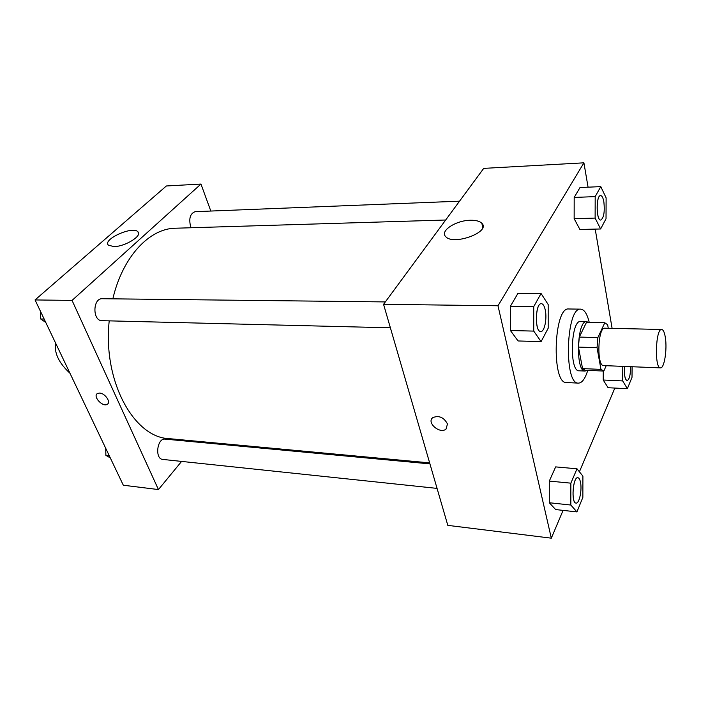 <?xml version="1.0" encoding="UTF-8"?>
<svg xmlns="http://www.w3.org/2000/svg" width="701" height="701" viewBox="0 0 701 701"><rect width="100%" height="100%" fill="white"/><g stroke="black" fill="none" stroke-linecap="round" stroke-linejoin="round"><path stroke-width="1.05" d="M665.398 337.847C667.273 349.738 664.25 368.56 660.491 367.876C654.305 368.682 655.558 328.278 661.691 329.479C663.348 329.715 664.583 332.511 665.398 337.847M660.491 367.876L603.649 365.598C596.551 366.351 597.778 327.017 604.814 328.199L661.691 329.479M603.412 371.039L585.107 370.259L582.557 368.612L578.456 347.091L579.306 337.067L586.465 322.399L604.788 322.767L597.874 337.567L597.042 347.678L600.959 369.383L603.859 371.004L606.207 365.703M608.258 328.278L607.644 324.738L604.788 322.767M588.516 322.434L586.614 321.601C576.888 319.998 575.267 372.047 585.072 371.048L587.017 370.338M585.072 371.048L579.044 370.794C569.116 371.775 570.728 319.884 580.586 321.487L586.614 321.601M579.306 337.067L597.874 337.567M582.557 368.612L600.959 369.383M578.456 347.091L597.042 347.678M587.762 370.373C585.16 378.75 582.049 383 578.439 383.123C563.569 384.674 566.005 306.67 580.743 309.15C584.345 309.491 587.184 313.925 589.252 322.451M578.439 383.123L566.478 382.536C551.258 384.06 553.676 306.521 568.765 308.983L580.743 309.15M577.002 468.794L555.665 466.892L549.295 481.088L549.295 502.74L555.648 509.566L576.914 511.905L582.855 497.377L582.908 476.128L577.002 468.794L570.868 483.164L570.833 505.035L576.914 511.905M541.067 293.5L517.96 293.351L510.346 306.337L510.416 330.522L518.065 340.958L541.093 341.641L548.182 328.217L548.182 304.532L541.067 293.5L533.724 306.635L533.75 331.1L541.093 341.641M588.069 187.185L583.915 162.825L497.99 305.759L551.319 538.175L563.078 510.381M579.412 471.791L614.847 388.065M612.104 328.366L595.202 229.104M622.777 366.369L622.698 380.932L603.219 380.021L603.254 371.031L603.219 380.021L608.1 387.723L627.369 388.696L632.013 377.331L632.083 366.737M600.775 186.624L579.999 187.535L574.189 197.437L574.154 218.703L579.902 229.472L600.617 228.973L606.032 218.73L606.12 197.848L600.775 186.624L595.193 196.613L595.123 218.09L600.617 228.973M583.915 162.825L483.708 168.38L383.561 304.322L447.808 525.364L551.319 538.175M383.561 304.322L497.99 305.759M470.389 220.254C475.865 220.149 479.686 221.157 481.841 223.277C491.252 231.9 453.17 245.937 445.67 236.57C439.641 230.971 455.957 220.351 470.389 220.254M447.475 423.965L446.029 429.1C439.904 434.462 426.077 422.396 432.859 417.586C439.01 415.22 443.882 417.34 447.475 423.965L446.029 429.091C439.913 434.462 426.077 422.396 432.859 417.586M429.652 462.879L168.871 438.624C133.979 437.485 102.635 381.204 109.216 320.856M112.843 298.836C122.631 256.566 149.593 228.368 175.434 228.228L445.678 220.009M459.549 201.178L195.211 211.667C190.234 213.463 188.692 218.379 190.593 226.423L191.189 227.755M437.065 488.395L162.798 459.427C154.571 459.085 157.05 437.818 165.147 439.124L429.941 463.887M390.387 327.805L102.013 320.681C92.366 321.023 92.672 298.039 102.302 298.722L385.331 301.921M158.444 489.57L181.594 461.416L158.444 489.57L72.054 300.405L158.444 489.57L123.315 485.223L35.05 299.94L72.054 300.405L200.959 184.056L72.054 300.405M197.445 442.138L198.103 441.341L197.445 442.138M200.959 184.056L210.817 211.045L200.959 184.056L166.374 185.975L35.05 299.94M600.766 220.044L600.739 220.053C596.087 220.841 595.894 195.15 600.573 195.588L600.617 195.588C602.063 195.728 603.149 197.875 603.894 202.028C604.858 211.965 603.824 217.967 600.783 220.044C596.139 220.841 595.946 195.141 600.617 195.588M579.999 187.535L574.189 197.437L574.154 218.703L595.123 218.09M574.154 218.703L579.902 229.472M574.189 197.437L595.193 196.613M540.734 331.529L540.708 331.529C534.548 332.125 535.187 302.876 541.33 303.682L541.382 303.682C543.082 303.857 544.379 305.969 545.255 310.008C547.209 318.675 544.458 332.011 540.76 331.529C534.6 332.125 535.24 302.876 541.382 303.682M517.96 293.351L510.346 306.337L510.416 330.522L533.75 331.1M510.416 330.522L518.065 340.958M510.346 306.337L533.724 306.635M622.698 380.932L627.369 388.696M630.567 366.676C630.549 374.869 629.393 379.53 627.08 380.661L627.036 380.661C624.828 379.372 624.013 374.632 624.582 366.439M603.219 380.021L608.1 387.723M627.08 380.661C624.871 379.372 624.056 374.632 624.635 366.439M576.038 503.073L575.985 503.073C570.929 503.195 572.883 476.566 577.826 477.714L577.878 477.723C579.017 477.907 579.876 479.361 580.463 482.113C582.233 489.789 579.298 503.853 576.038 503.073C570.982 503.195 572.936 476.566 577.878 477.723M555.665 466.892L549.295 481.088L549.295 502.74L570.833 505.035M549.295 502.74L555.648 509.566M549.295 481.088L570.868 483.164M40.369 311.113L40.658 318.964L45.775 322.46M40.658 318.964L44.154 319.051M105.667 448.167L105.895 455.37L110.302 457.911M105.895 455.37L109.268 455.738M105.676 448.552L105.518 447.851M113.904 246.586L108.445 245.192C101.978 239.567 132.769 225.617 137.887 231.768C142.811 235.624 125.058 246.708 113.904 246.586M99.603 393.059C105.036 393.165 111.214 402.181 107.314 404.267C102.881 407.561 92.444 396.319 97.378 393.541L99.603 393.059M96.834 394.006C93.294 397.572 103.275 407.325 107.314 404.267L107.77 403.89M55.563 343.008C54.056 352.936 58.858 363.013 69.969 373.239M586.606 322.399L604.919 322.758M482.779 227.422L481.841 223.277M137.887 231.768L138.57 233.442"/></g></svg>
